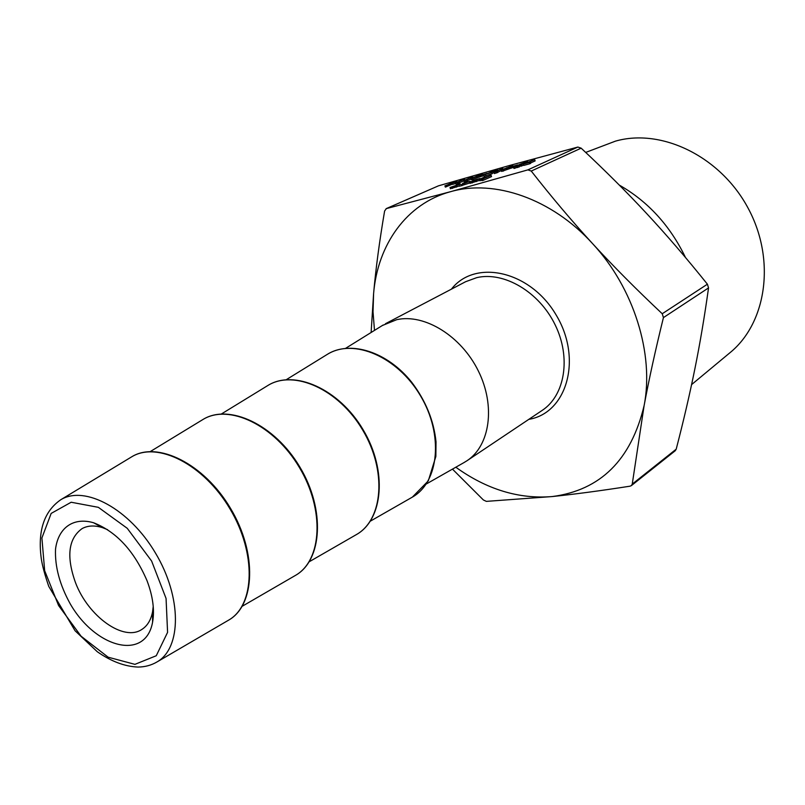 <?xml version="1.0" encoding="UTF-8"?>
<svg xmlns="http://www.w3.org/2000/svg" width="805" height="805" viewBox="0 0 805 805"><rect width="100%" height="100%" fill="white"/><g stroke="black" fill="none" stroke-linecap="round" stroke-linejoin="round"><path stroke-width="1.21" d="M452.46 184.124L445.336 187.102L444.913 185.854L453.98 182.473M455.791 183.47L452.551 184.375L452.128 183.117L456.999 181.638L457.18 182.192M464.525 179.113L457.371 182.262L459.011 181.809L459.434 183.077L456.022 184.154L455.6 182.886L463.569 179.374L464.525 179.113L464.867 180.149M463.871 180.843L459.353 182.836M472.706 176.838L465.582 179.988L467.232 179.535L467.645 180.803L464.213 181.89L463.801 180.622L471.75 177.11L472.706 176.838L472.907 177.452M471.066 179.012L467.564 180.562M482.054 176.054L471.338 179.817L470.915 178.539L480.887 174.534L482.477 174.222L480.344 175.369L470.915 178.539M513.671 167.45L512.604 167.742L512.181 166.454L517.394 165.196M516.086 167.802L513.993 168.456L513.57 167.148L515.864 166.363L516.086 167.802L515.864 166.373M519.255 166.816L517.182 167.561M523.713 165.106L520.744 166.263L520.322 164.945L525.011 162.841M520.493 165.468L519.235 166.031M517.011 167.027L516.196 167.4M534.691 159.611L527.698 162.761L530.193 162.077L530.616 163.385L529.811 163.747L523.813 165.407L523.381 164.099L534.691 159.611L535.114 160.919L530.495 163.002M459.534 185.935L450.418 188.722M484.942 176.989L481.853 178.75L491.11 175.289L491.533 176.597L483.191 180.34L482.185 180.622L481.752 179.304L485.284 177.724L480.937 179.133L481.37 180.441L479.84 180.743L479.408 179.424L483.946 177.271L484.942 176.989L485.174 177.674M482.054 180.25L481.37 180.441M371.115 332.495L373.601 293.573C375.774 268.88 379.437 241.359 384.609 211.011L386.36 208.596L450.679 191.65L527.879 169.875L531.25 171.052C551.475 196.903 571.912 221.093 592.561 243.613C551.767 198.604 494.371 179.062 450.679 191.65C406.495 203.534 377.615 244.69 373.601 293.573L373.027 311.807L374.486 330.392M455.811 467.222C486.804 489.5 518.943 499.281 552.25 496.554C600.45 490.255 631.07 459.957 644.101 405.66L632.247 484.097L631.402 485.596L675.244 450.74L676.2 449.17C683.596 420.673 689.835 393.816 694.926 368.589C700.008 343.443 704.546 316.546 708.541 287.908L707.404 284.195C686.776 258.455 666.6 234.98 646.868 213.758C627.135 192.506 605.229 170.64 581.15 148.16L577.869 147.053L509.102 165.609L438.463 185.834L386.108 208.676M479.7 180.32L470.15 183.288M470.009 182.936L459.625 186.207M512.554 167.591L501.646 171.425L501.223 170.137L511.205 166.112L512.896 165.78L510.823 166.907L501.223 170.137M502.783 168.487L495.709 171.636L497.41 171.163L497.832 172.451L494.33 173.558L493.908 172.27L501.787 168.758L502.783 168.487L502.994 169.131M501.364 170.58L497.752 172.2M491.825 172.441L484.66 174.474L494.552 170.902L490.275 171.958L497.701 169.895L485.707 174.172L491.825 172.441L492.247 173.719L484.308 176.194M494.018 172.612L492.097 173.286M484.117 175.631L482.104 176.184L481.682 174.916L486.753 173.649M463.881 462.644L466.93 460.782C490.034 445.698 495.759 405.951 478.361 370.994C461.185 335.957 424.547 313.477 396.785 319.655L382.365 325.502M644.101 405.66C654.324 354.019 633.847 287.928 592.561 243.613C613.179 266.103 636.403 289.478 662.233 313.739L663.431 317.603C655.401 350.165 648.951 379.517 644.101 405.66M631.402 485.596L630.043 486.18C600.671 490.758 574.74 494.22 552.25 496.554L486.351 501.374L483.382 499.975L452.47 469.124M147.033 580.717C134.224 550.972 116.373 531.642 93.501 522.727C73.205 516.89 58.202 527.899 55.525 549.171C54.8 566.539 59.701 584.752 70.216 603.831C95.755 648.287 145.614 661.277 152.588 622.144C154.721 609.979 152.869 596.173 147.033 580.717M153.222 606.417L152.568 611.81C150.978 619.951 147.456 625.787 142.002 629.339C123.749 642.098 88.148 616.409 75.459 582.548C66.161 556.476 68.385 538.485 82.12 528.583C87.836 525.484 94.658 525.182 102.557 527.667L107.608 529.68M685.468 257.479C670.082 225.611 648.025 201.492 619.317 185.1M691.596 384.599L729.662 352.972C766.511 323.399 776.07 259.904 748.137 208.223C720.525 156.391 661.408 127.915 615.443 141.147L585.698 152.427M491.11 175.289L482.759 179.022L483.191 180.34M480.937 179.133L479.408 179.424M482.759 179.022L481.752 179.304M477.375 179.183L472.616 180.652L480.032 178.479L476.067 180.28L469.738 182.051L477.486 179.525M470.17 183.359L469.707 182.021L470.14 183.329M477.305 179.706L470.814 181.668L477.305 179.706M471.79 181.648L472.223 182.956M476.067 180.28L476.5 181.588M478.995 179.133L479.428 180.441M461.466 184.496L468.802 181.689L462.623 183.359L470.07 181.266L461.466 184.496L461.899 185.794M469.104 181.86L469.536 183.158M462.623 183.359L462.835 183.983M463.046 183.319L463.227 183.872M456.033 185.824L450.005 187.484L460.269 183.943L456.033 185.824L456.465 187.112M452.762 186.77L459.071 184.365L452.762 186.77M452.018 187.092L452.45 188.39M450.005 187.484L450.428 188.773M530.193 162.077L529.388 162.439L529.811 163.747M529.388 162.439L523.381 164.099M524.88 162.449L514.083 166.675L527.698 161.674L521.348 164.663L521.771 165.981M527.517 161.855L527.748 162.57M521.127 163.707L521.378 164.472M521.348 164.663L520.322 164.945M518.863 165.609L516.77 166.263L519.064 165.478L519.285 166.917M517.253 166.162L517.675 167.48M515.663 166.494L514.063 167.048L514.486 168.356M517.303 164.894L516.599 165.548M516.498 165.256L512.181 166.454M509.817 167.188L502.531 169.674L509.817 167.188M510.823 166.907L511.245 168.205M502.944 169.805L503.367 171.103M506.647 167.742L506.858 168.416M504.252 168.738L504.413 169.241M497.41 171.163L495.95 171.707L496.373 172.995M495.95 171.707L493.908 172.27M497.701 169.895L497.893 170.489M485.606 174.605L486.029 175.893M486.673 173.397L485.928 173.961M485.858 173.759L481.682 174.916M479.367 175.641L472.203 178.086L479.367 175.641M480.344 175.369L480.766 176.647M472.545 178.227L472.968 179.505M476.379 176.144L476.59 176.788M467.232 179.535L465.783 180.068L466.196 181.336M465.783 180.068L463.801 180.622M459.011 181.809L457.562 182.343L457.985 183.61M457.562 182.343L455.6 182.886M456.999 181.638L456.365 182.554M456.183 181.99L452.128 183.117M453.849 182.081L445.859 185.593L446.282 186.841M445.859 185.593L444.913 185.854M577.869 147.053L527.879 169.875M386.36 208.596L438.463 185.834M326.689 354.743L327.464 354.27C353.435 337.959 397.429 356.585 420.421 395.678C443.776 434.559 439.107 482.094 412.371 497.118L411.576 497.571M267.119 385.947L267.894 385.474C293.885 369.243 338.684 389.258 362.663 430.011C386.994 470.543 383.17 519.456 356.494 534.53L355.699 534.993M202.115 419.999L202.9 419.526C228.791 403.436 274.394 425.02 299.45 467.584C324.858 509.927 322.03 560.3 295.526 575.364L294.731 575.817M130.903 457.3L131.688 456.827C157.367 440.949 203.735 464.324 229.978 508.871C256.564 553.216 254.944 605.119 228.721 620.081L227.936 620.544M157.096 661.891C181.658 647.884 181.91 597.149 155.516 553.126C129.454 508.911 84.777 484.882 60.727 499.764L131.688 456.827C157.317 440.748 204.158 463.559 230.602 508.498C257.439 553.196 255.094 605.249 228.721 620.081L157.096 661.891C151.38 665.262 145.031 666.983 138.047 667.063C124.745 666.52 111.15 661.408 97.274 651.728L75.066 630.758L48.753 586.372C44.839 574.911 42.363 565.794 41.337 559.012C37.493 531.169 43.963 511.427 60.727 499.764M528.815 419.355C566.901 413.186 582.709 358.869 556.144 315.007C530.314 270.711 475.041 258.647 451.424 289.146M385.464 323.711L465.642 281.7L476.771 277.634C503.99 271.235 539.139 291.853 555.108 324.767C571.298 357.591 564.949 395.507 542.147 410.429L466.93 460.782M676.2 449.17L632.247 484.097M663.431 317.603L708.541 287.908M707.404 284.195L662.233 313.739M531.25 171.052L581.15 148.16M134.928 664.356L108.142 657.192L81.084 636.212L58.594 605.541L44.667 570.705L41.9 537.951L51.158 513.419L71.162 502.24L98.351 507.331L127.25 528.311L151.622 561.045L166.061 598.447L167.581 632.358L156.261 655.743L134.928 664.356M526.078 162.54L526.279 163.163M519.799 164.29L520.221 165.589M426.328 483.976L464.676 462.191M345.677 348.293L383.14 325.019M370.37 521.147L412.371 497.118L428.29 480.867L435.857 456.475L436.018 441.804C433.804 420.582 425.724 400.749 411.768 382.325C387.296 351.523 350.276 340.153 327.464 354.27L286.288 379.678M309.261 561.739L356.494 534.53C383.281 519.517 387.618 470.502 363.125 429.739C339.016 388.735 293.885 369.113 267.894 385.474L221.425 413.961M242.235 606.256L295.526 575.364C322.161 560.391 325.582 509.897 299.993 467.272C274.777 424.396 228.781 403.275 202.9 419.526L150.294 451.565M102.557 527.667L93.501 522.727M152.568 611.81L152.588 622.144M459.635 186.247L459.202 184.949M460.46 184.516L460.289 184.003M527.949 162.479L527.708 161.704M519.487 166.786L519.064 165.488M517.192 167.571L516.77 166.263M484.318 176.235L483.896 174.947"/></g></svg>
